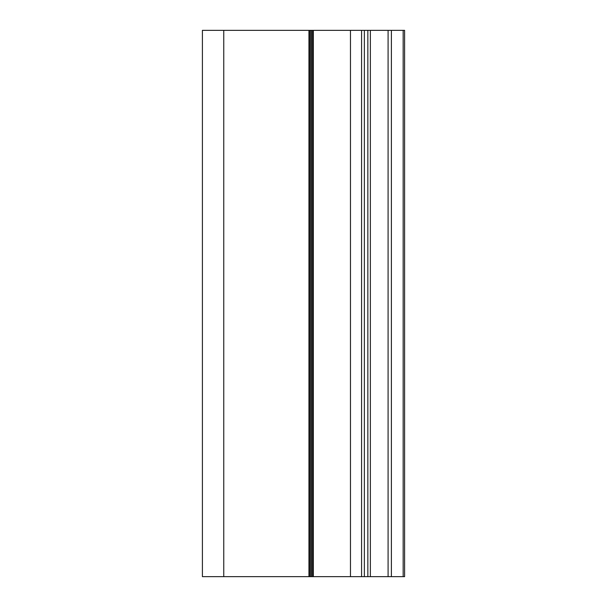 <?xml version="1.0" encoding="UTF-8"?>
<svg xmlns="http://www.w3.org/2000/svg" width="607" height="607" viewBox="0 0 607 607"><rect width="100%" height="100%" fill="white"/><g stroke="black" fill="none" stroke-linecap="round" stroke-linejoin="round"><path stroke-width="0.91" d="M404.596 576.65L404.596 30.35M202.404 576.65L202.404 30.35L202.404 576.65L202.404 30.35L202.404 576.65L404.581 576.65M202.404 30.35L404.581 30.35M403.162 576.65L403.162 30.35M391.386 576.65L391.386 30.35M388.093 576.65L388.093 30.35M370.369 576.65L370.369 30.35M367.85 576.65L367.85 30.35M364.359 576.65L364.359 30.35M361.582 576.65L361.582 30.35M350.467 576.65L350.467 30.35M313.326 576.65L313.326 30.35M312.787 576.65L312.787 30.35M311.71 576.65L311.71 30.35M310.617 576.65L310.617 30.35M309.509 576.65L309.509 30.35M308.955 576.65L308.955 30.35M223.755 576.65L223.755 30.35"/></g></svg>
